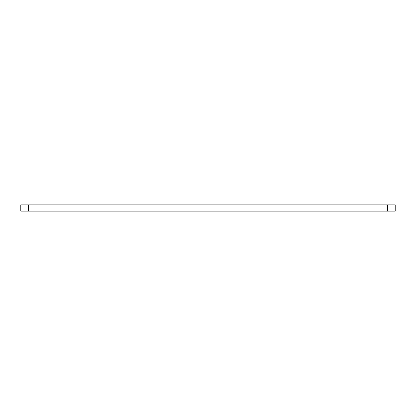 <?xml version="1.0" encoding="UTF-8"?>
<svg xmlns="http://www.w3.org/2000/svg" width="416" height="416" viewBox="0 0 416 416"><rect width="100%" height="100%" fill="white"/><g stroke="black" fill="none" stroke-linecap="round" stroke-linejoin="round"><path stroke-width="0.62" d="M395.2 211.12L20.8 211.12L20.8 204.88L395.2 204.88L395.2 211.12M28.6 211.12L28.6 204.88M387.4 211.12L387.4 204.88"/></g></svg>

